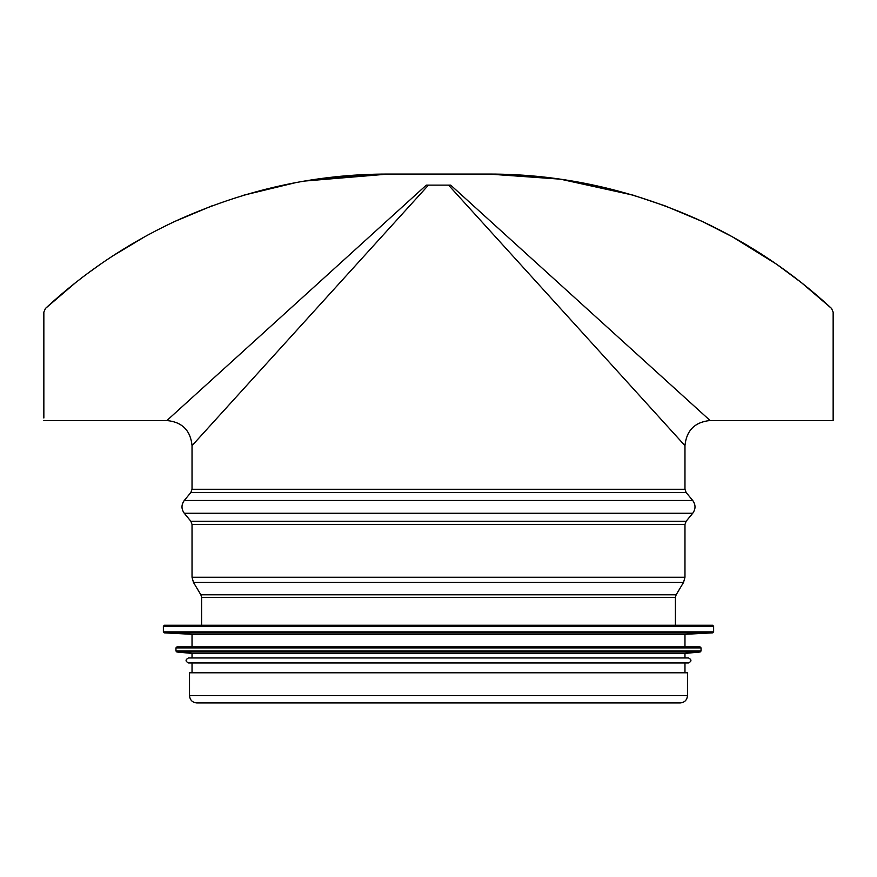 <?xml version="1.0" encoding="UTF-8"?>
<svg xmlns="http://www.w3.org/2000/svg" width="877" height="877" viewBox="0 0 877 877"><rect width="100%" height="100%" fill="white"/><g stroke="black" fill="none" stroke-linecap="round" stroke-linejoin="round"><path stroke-width="1.32" d="M833.15 312.113L833.15 420.532L833.15 312.113L831.539 308.43C793.356 273.043 750.449 244.146 702.828 221.728C633.282 189.849 561.927 173.964 488.774 174.063L438.5 174.063L488.774 174.063L560.436 179.171L633.106 195.154L665.018 205.854L702.4 221.53L732.207 236.702L776.419 264.12L801.392 282.624L831.539 308.43L833.15 312.113L833.15 418.011M684.948 445.648C686.472 430.41 694.858 422.034 710.085 420.511L450.69 185.124L448.542 185.124L684.97 445.669L684.97 489.278L192.03 489.278L192.03 445.669L428.458 185.124L426.31 185.124L166.893 420.532C182.142 422.034 190.528 430.41 192.052 445.648M450.69 185.124L426.31 185.124M43.85 312.113L45.461 308.43L43.85 312.113L43.85 418.011M324.896 178.053L388.226 174.063L492.161 174.074M496.327 174.117L502.05 174.238M558.682 178.93L590.802 184.488M813.933 292.863L831.539 308.43M304.363 181.079L388.226 174.063C315.073 173.964 243.718 189.849 174.172 221.728C126.551 244.146 83.644 273.043 45.461 308.43L75.619 282.624M286.034 184.521L243.894 195.154L295.867 182.591M211.982 205.854L174.6 221.53L211.982 205.854M144.793 236.702L112.64 256.007L144.793 236.702M100.581 264.12L87.579 273.46L100.581 264.12M75.608 282.624L45.461 308.43M687.48 695.647L687.48 672.78L189.52 672.78L189.52 695.647C189.947 700.076 192.381 702.51 196.81 702.937L680.19 702.937C684.619 702.51 687.053 700.076 687.48 695.647L189.52 695.647M712.617 625.268L164.383 625.268L163.374 626.277L713.626 626.277L712.617 625.268L198.564 625.268M164.328 632.854L712.672 632.854L684.97 634.312L192.03 634.312L164.328 632.854L163.374 631.857L713.626 631.857L713.626 626.277M701.052 647.895L700.054 646.886L176.946 646.886L175.948 647.895L175.948 650.997L701.052 650.997L701.052 647.895L175.948 647.895M176.858 651.995L700.142 651.995L684.97 653.42L192.03 653.42L176.858 651.995L175.948 650.997M188.511 657.947C185.266 659.625 185.266 661.302 188.511 662.968L688.489 662.968C691.734 661.302 691.734 659.625 688.489 657.947L188.511 657.947L192.03 657.947L192.03 653.42M684.97 489.278L686.121 492.479L190.879 492.479L192.03 489.278M686.121 492.479L692.72 500.471L184.28 500.471L190.879 492.479M686.121 521.267L190.879 521.267L192.03 524.468L684.97 524.468L686.121 521.267L692.72 513.275L184.28 513.275C181.232 509.011 181.232 504.735 184.28 500.471M684.97 524.468L684.97 577.252L192.03 577.252L192.03 524.468M676.134 594.781L200.866 594.781L201.589 597.369L675.411 597.369L676.134 594.781L683.534 582.427L193.466 582.427L192.03 577.252M43.85 420.532L166.893 420.532M710.107 420.532L833.15 420.532M692.72 513.275C695.768 509.011 695.768 504.735 692.72 500.471M190.879 521.267L184.28 513.275M683.534 582.427L684.97 577.252M200.866 594.781L193.466 582.427M201.589 597.369L201.589 625.268M675.411 597.369L675.411 625.268M163.374 626.277L163.374 631.857M712.672 632.854L713.626 631.857M192.03 634.312L192.03 646.886M684.97 634.312L684.97 646.886M700.142 651.995L701.052 650.997M684.97 653.42L684.97 657.947M192.03 662.968L192.03 672.78M684.97 662.968L684.97 672.78"/></g></svg>
